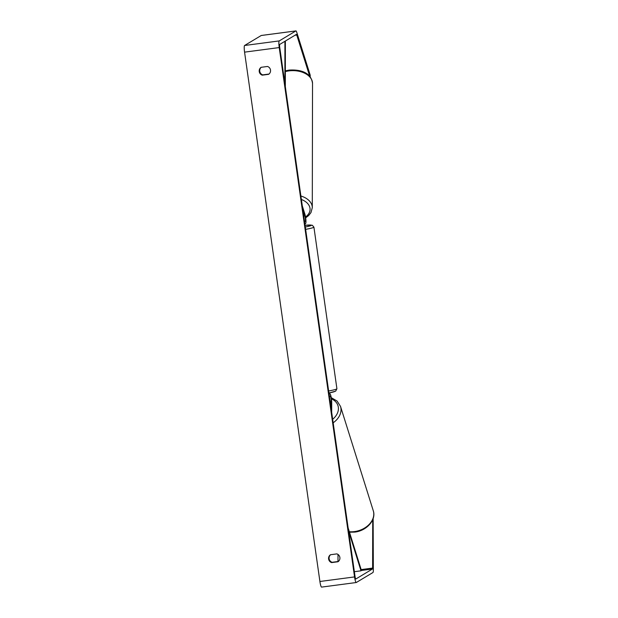 <?xml version="1.0" encoding="UTF-8"?>
<svg xmlns="http://www.w3.org/2000/svg" width="618" height="618" viewBox="0 0 618 618"><rect width="100%" height="100%" fill="white"/><g stroke="black" fill="none" stroke-linecap="round" stroke-linejoin="round"><path stroke-width="0.93" d="M331.681 412.337L331.704 402.465A5.307 0.811 82.5 0 0 331.086 396.81A5.307 0.811 82.5 0 0 329.942 393.82A5.307 0.811 82.5 0 0 329.896 393.836L329.116 394.307M331.24 409.247L331.256 401.051A3.098 0.471 82.5 0 0 330.9 397.753A3.098 0.471 82.5 0 0 330.236 396.014A3.098 0.471 82.5 0 0 330.205 396.022L329.425 396.486M302.31 205.933L304.913 214.23A5.307 0.811 -97.5 0 1 305.887 219.846A5.307 0.811 -97.5 0 1 305.647 223.5L304.875 223.971M302.743 209.023L304.906 215.914A3.098 0.471 -97.5 0 1 305.477 219.189A3.098 0.471 -97.5 0 1 305.338 221.321L304.566 221.785M372.716 519.684L372.623 568.081A2.65 0.409 -97.5 0 1 372.469 569.008L355.813 579.012A2.65 0.409 -97.5 0 1 355.79 579.02A2.65 0.409 -97.5 0 1 355.064 576.617L279.722 47.262A2.65 0.409 -97.5 0 1 279.73 44.419L296.385 34.415A2.65 0.409 -97.5 0 1 296.408 34.407A2.65 0.409 -97.5 0 1 296.764 35.025L309.772 76.462M330.622 554.717A4.419 4.357 -121 0 0 332.121 562.295L338.378 561.468M269.008 74.044L262.75 74.871A4.419 4.357 59 0 1 261.252 67.292M267.509 66.466A4.419 4.357 59 0 1 268.621 74.33L262.248 75.172A4.419 4.357 59 0 1 261.128 67.308L267.509 66.466M339.877 557.498A4.419 4.357 -121 0 0 336.88 553.89L330.499 554.732A4.419 4.357 -121 0 0 331.619 562.596L337.992 561.754A4.419 4.357 -121 0 0 339.877 557.498M321.661 587.077A6.188 0.95 -97.5 0 1 321.599 587.1A6.188 0.95 -97.5 0 1 319.908 581.492L244.566 52.144A6.188 0.95 -97.5 0 1 244.581 45.493L261.236 35.496A6.188 0.95 -97.5 0 1 261.298 35.473A6.188 0.95 -97.5 0 1 261.36 35.481M373.148 518.541L373.334 570.337A6.188 0.95 -97.5 0 1 372.963 572.507L356.308 582.504A6.188 0.95 -97.5 0 1 356.254 582.527A6.188 0.95 -97.5 0 1 354.554 576.918L279.22 47.571A6.188 0.95 -97.5 0 1 279.236 40.919L295.883 30.923A6.188 0.95 -97.5 0 1 295.945 30.9A6.188 0.95 -97.5 0 1 296.764 32.337L310.197 75.11L310.19 76.98M338.007 554.462L337.992 561.515M332.121 562.295L331.619 562.596M262.75 74.871L262.248 75.172M354.361 571.696L361.005 570.816L348.56 530.947M361.005 570.816L361.012 569.147L348.119 527.849M284.921 41.298L284.89 83.584M285.361 41.035L285.338 86.69M330.097 401.206L331.256 401.051M304.512 221.429L305.338 221.321M303.747 216.068L304.906 215.914M285.346 71.595A19.676 12.808 0.1 0 1 288.915 70.892A19.676 12.808 0.1 0 1 312.53 83.476C311.132 71.997 299.668 69.378 289.07 70.104L285.346 70.869M312.53 83.476L312.291 207.656A19.676 12.808 -179.9 0 0 300.896 196.006M301.391 199.475A17.466 11.371 0.1 0 1 305.531 216.964M319.908 581.492L354.554 576.918M244.566 52.144L279.22 47.571M294.979 35.257L296.764 35.025M361.012 570.522L372.469 569.008M361.012 569.618L372.623 568.081M244.581 45.493L279.236 40.919M261.236 35.496L295.883 30.923M349.332 531.719A19.676 14.631 -17.4 0 0 354.485 531.588A19.676 14.631 -17.4 0 0 373.28 510.754C376.486 520.001 366.489 530.862 354.778 532.098L349.487 532.206M373.28 510.754L340.518 406.397A19.676 14.631 162.6 0 1 333.172 422.797M332.669 419.274A17.466 12.986 -17.4 0 0 331.426 398.849M328.645 390.985A19.676 1.29 -8.1 0 0 336.71 388.961A19.676 1.29 -8.1 0 0 336.91 388.737L335.682 391.14L328.93 392.994M336.91 388.737L313.913 227.13A19.676 1.29 171.9 0 1 313.712 227.362A19.676 1.29 171.9 0 1 305.64 229.378M305.307 227.015A17.466 1.143 -8.1 0 0 311.233 225.462A17.466 1.143 -8.1 0 0 305.06 225.276L312.291 225.23L313.913 227.13M334.856 391.433A17.466 1.143 171.9 0 1 328.93 392.986M312.291 207.656L310.97 212.584L308.714 215.504L305.663 217.845M356.254 582.527L321.599 587.1M295.945 30.9L261.298 35.473M340.518 406.397L337.104 401.051L331.24 397.652"/></g></svg>
